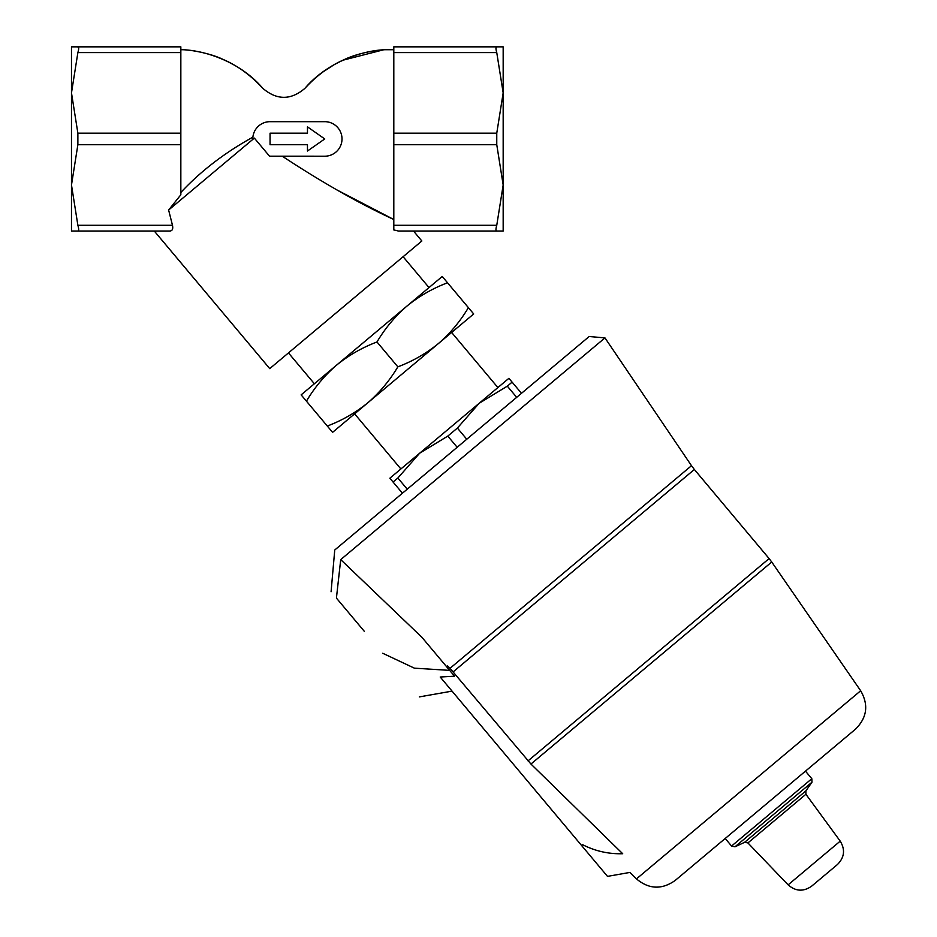 <?xml version="1.0" encoding="UTF-8"?>
<svg xmlns="http://www.w3.org/2000/svg" width="937" height="937" viewBox="0 0 937 937"><rect width="100%" height="100%" fill="white"/><g stroke="black" fill="none" stroke-linecap="round" stroke-linejoin="round"><path stroke-width="1.41" d="M496.762 231.029C495.708 230.889 495.708 228.968 496.762 225.278L503.169 184.987L496.762 144.696L496.762 133.183L503.169 92.892L496.762 52.601C495.708 48.923 495.708 47.002 496.762 46.85L393.809 46.85L393.809 229.928L398.389 231.029L503.169 231.029L503.169 46.85L496.762 46.85L495.966 48.396M413.498 231.029L421.849 240.985L269.739 368.628L154.277 231.029L169.386 231.029L71.481 231.029L71.481 46.85L77.876 46.85L78.685 48.396M304.97 88.289C316.905 75.311 330.058 65.731 344.406 59.546C357.114 53.35 375.901 50.024 384.592 49.731C361.682 50.668 327.036 62.287 304.97 88.289C290.938 100.341 276.872 100.341 262.77 88.289C250.823 75.311 237.682 65.731 223.334 59.546C210.626 53.35 191.839 50.024 183.148 49.731C206.058 50.668 240.692 62.287 262.77 88.289C250.823 75.311 237.682 65.731 223.334 59.546C210.626 53.35 191.839 50.024 183.148 49.731C206.058 50.668 240.692 62.287 262.77 88.289M383.608 49.79L342.954 60.202M333.818 64.911L323.769 71.388M338.444 190.738L393.809 219.516C359.398 203.598 322.223 182.492 282.283 156.21M77.876 231.029C78.942 230.889 78.942 228.968 77.876 225.278L71.481 184.987L77.876 144.696L77.876 133.183L71.481 92.892L77.876 52.601C78.942 48.923 78.942 47.002 77.876 46.85L180.841 46.85L180.841 194.779L168.625 210.029L254.349 138.102L252.791 138.934L252.885 137.165C224.704 152.708 200.694 171.143 180.841 192.472M254.349 138.102L269.54 156.198L324.741 156.21A17.264 17.264 0 0 0 342.005 138.945A17.264 17.264 0 0 0 324.741 121.669L270.055 121.669A17.264 17.264 0 0 0 252.791 138.934M168.625 210.029L172.478 225.278C173.275 229.155 172.244 231.076 169.386 231.029M468.395 307.652L473.689 313.954L438.411 343.551C450.252 333.314 460.243 321.344 468.395 307.652L447.523 282.775C432.625 288.42 419.108 296.186 406.963 306.071C395.121 316.319 385.13 328.278 376.979 341.97L397.85 366.847C412.748 361.213 426.265 353.448 438.411 343.551L367.866 402.746C379.696 392.509 389.698 380.539 397.85 366.847M332.588 432.344L327.306 426.042C342.204 420.408 355.72 412.643 367.866 402.746L332.588 432.344M521.487 393.306L508.908 378.314L479.147 403.297L507.315 386.161L512.117 382.132M516.697 397.335L507.315 386.161M466.755 439.23L457.385 428.057L479.147 403.297L497.887 387.567L451.634 332.459M457.162 447.277L447.792 436.103L457.385 428.057M407.232 489.184L397.862 478.011L419.624 453.239L479.147 403.297M402.442 493.202L393.06 482.028L397.862 478.011M393.06 482.028L389.862 478.21L419.624 453.239L447.792 436.103M636.469 878.894L860.67 690.756C868.798 704.882 867.065 717.683 855.493 729.162L675.19 880.452C661.873 889.857 648.966 889.342 636.469 878.894L629.922 872.417L607.492 876.376L581.596 845.502L582.591 844.67C595.171 851.112 608.546 854.134 622.695 853.724C632.498 878.367 632.498 878.367 622.695 853.724C632.498 878.367 632.498 878.367 622.695 853.724L530.951 764.042L450.029 668.315L691.494 465.701L604.962 337.894L589.174 336.512L334.743 550.007L331.089 591.739M400.884 468.968L354.631 413.849M583.142 356.201L596.096 345.331M364.341 631.362L336.418 598.099C329.367 589.689 329.367 589.689 336.418 598.099L340.717 559.612L604.962 337.894L340.717 559.612L421.931 637.324L454.55 676.186L440.214 677.018L581.596 845.502M811.688 886.133L837.385 864.57L811.688 886.133C803.501 891.872 795.642 891.45 788.122 884.856L747.913 842.925L805.902 794.26L840.22 841.145C845.397 849.695 844.46 857.507 837.385 864.57M725.215 838.474L731.563 846.041L734.983 846.802L744.622 842.304L747.913 842.925M382.706 653.253L414.388 668.163L449.666 670.377M450.029 668.315L447.417 665.82L446.492 666.594M376.979 341.97C362.08 347.615 348.564 355.381 336.418 365.266L442.241 276.474L447.523 282.775M306.434 401.165L301.14 394.864L336.418 365.266C324.577 375.514 314.586 387.485 306.434 401.165L327.306 426.042M314.375 383.772L288.467 352.909M307.465 133.183L270.055 133.183L270.055 144.696L307.465 144.696L307.465 151.033L324.741 138.945L307.465 126.846L307.465 133.183M788.122 884.856L840.22 841.145M744.622 842.304L805.867 790.91L805.902 794.26M734.983 846.802L811.969 782.208L811.817 778.706L805.469 771.139M731.563 846.041L811.817 778.706M528.023 760.879L769.113 558.581L694.352 469.484L453.262 671.782M530.951 764.042L771.725 562.001L769.113 558.581M172.478 225.278L77.876 225.278M180.841 144.696L77.876 144.696M180.841 133.183L77.876 133.183M180.841 52.601L77.876 52.601M393.809 225.278L496.762 225.278M393.809 144.696L496.762 144.696M393.809 133.183L496.762 133.183M393.809 52.601L496.762 52.601M393.809 49.731L384.592 49.731M183.148 49.731L180.841 49.731M805.867 790.91L811.969 782.208M860.67 690.756L771.725 562.001M419.331 696.905L452.056 691.131M691.494 465.701L694.352 469.484M429.005 287.577L403.109 256.715"/></g></svg>
